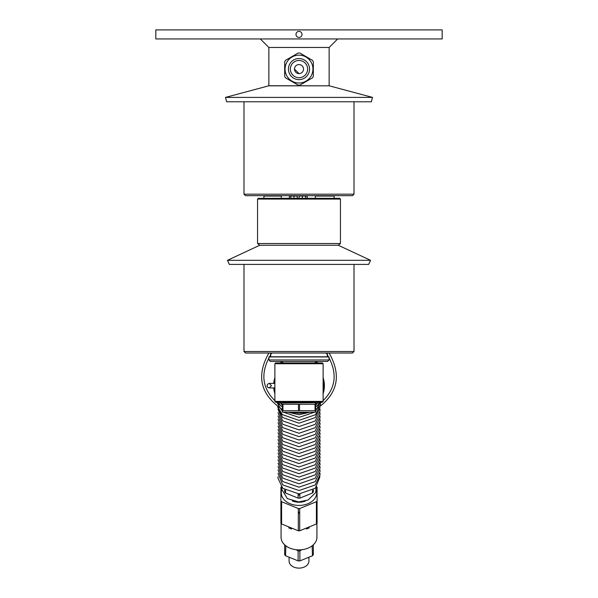 <?xml version="1.0" encoding="UTF-8"?>
<svg xmlns="http://www.w3.org/2000/svg" width="598" height="598" viewBox="0 0 598 598"><rect width="100%" height="100%" fill="white"/><g stroke="black" fill="none" stroke-linecap="round" stroke-linejoin="round"><path stroke-width="0.9" d="M298.327 568.1A8.409 5.935 0 0 0 298.38 568.1A8.409 5.935 0 0 0 299.62 568.1A8.409 5.935 0 0 0 299.673 568.1M308.919 557.777L308.919 561.111A9.919 7.004 180 0 1 299.733 568.093A9.919 7.004 180 0 1 298.267 568.093A9.919 7.004 180 0 1 289.081 561.111L289.081 557.777M284.685 544.83L284.685 554.697A16.049 11.332 0 0 0 285.56 555.774L298.125 560.894A16.049 11.332 0 0 0 299.875 560.894L312.44 555.774A16.049 11.332 0 0 0 313.315 554.697L313.315 544.83M285.844 545.817L285.56 555.774M285.56 545.757A16.049 11.332 180 0 1 285.044 545.159M298.125 560.894L298.125 550.878L296.152 549.712M301.848 549.712L299.875 550.878L299.875 560.894M299.875 550.878A16.049 11.332 180 0 1 298.125 550.878M312.44 555.774L312.156 545.817M312.956 545.159A16.049 11.332 180 0 1 312.44 545.757M307.193 198.319L307.193 196.062L299.112 196.062L299.112 198.319M334.155 198.319L334.155 196.062L315.333 196.062L315.333 198.319M281.366 198.319L281.366 196.062L263.92 196.062L263.92 198.319M297.303 198.319L297.303 196.062L289.357 196.062L289.357 198.319M294.478 69.091L299 73.606L294.478 69.091M340.449 199.074L339.694 198.319L258.306 198.319L257.551 199.074L340.449 199.074L340.449 243.536L257.551 243.536L257.551 199.074M305.286 501.057A12.73 8.992 180 0 1 299.957 502.208A13.186 9.314 180 0 1 298.021 502.208A12.73 8.992 180 0 1 292.714 501.057M312.44 490.375L312.44 493.021L299.875 498.141L299.875 493.903M298.125 493.903L298.125 495.002A16.049 11.332 0 0 0 299.875 495.002L299.875 494.262A16.049 11.332 0 0 1 298.125 494.262L298.125 498.141L285.56 493.021L285.56 490.375M312.44 493.021A16.049 11.332 0 0 0 313.315 491.945L313.315 489.807M284.685 489.807L284.685 491.945A16.049 11.332 0 0 0 285.096 492.49A16.049 11.332 0 0 0 285.56 493.021M298.125 498.141A16.049 11.332 0 0 0 299.875 498.141M337.668 38.945L329.139 47.466L268.861 47.466L260.332 38.945M328.825 85.82L268.861 85.738A2.257 2.257 0 0 1 269.175 85.82M327.562 361.469L270.438 361.469L268.936 359.959L329.064 359.959L327.562 361.469M329.064 359.959L329.064 356.946L268.936 356.946L268.936 359.959M327.33 356.797L270.67 356.797L327.33 356.797L327.33 353.029M155.824 29.9L442.176 29.9L442.176 38.945L155.824 38.945L155.824 29.9M295.988 34.422A3.012 3.012 0 0 0 300.51 37.031A3.012 3.012 0 0 0 300.51 31.814A3.012 3.012 0 0 0 295.988 34.422M313.315 61.833L313.315 76.342A16.049 16.049 0 0 1 312.44 77.86L299.875 85.11A16.049 16.049 0 0 1 298.125 85.11L285.56 77.86A16.049 16.049 0 0 1 284.685 76.342L284.685 61.833A16.049 16.049 0 0 1 285.56 60.316L298.125 53.058A16.049 16.049 0 0 1 299.875 53.058L312.44 60.316A16.049 16.049 0 0 1 313.315 61.833M299 55.143A13.941 13.941 0 0 0 286.928 76.058A13.941 13.941 0 0 0 311.072 76.058A13.941 13.941 0 0 0 299 55.143M299 73.606A4.522 4.522 0 0 0 302.917 66.827A4.522 4.522 0 0 0 295.083 66.827A4.522 4.522 0 0 0 299 73.606M299 58.537A10.547 10.547 0 0 0 289.866 74.361A10.547 10.547 0 0 0 308.134 74.361A10.547 10.547 0 0 0 299 58.537M299 77.71A8.626 8.626 0 0 1 290.374 69.084A8.626 8.626 0 0 1 299 60.458A8.626 8.626 0 0 1 307.626 69.084A8.626 8.626 0 0 1 299 77.71M327.323 85.82L329.259 85.82L372.509 97.407L225.491 97.407L268.741 85.82L327.323 85.82M225.491 97.407L226.657 101.772L371.343 101.772L372.509 97.407M259.853 245.255L338.251 245.255L340.449 243.536M297.228 198.319L297.228 196.062M243.991 351.519L354.009 351.519L352.506 353.029L245.494 353.029L243.991 351.519L243.991 264.413M227.457 260.317L229.363 264.413L368.637 264.413L370.543 260.317L227.457 260.317L259.749 245.255L257.551 243.536M315.58 412.037L315.58 410.736L315.198 412.254L282.802 412.254L282.42 410.736L282.42 412.037M282.42 404.285L282.42 410.736L282.959 410.736L282.959 404.285L282.42 404.285A24.944 24.944 0 0 1 280.298 402.162M282.959 404.285L298.462 404.285L298.462 410.736L282.959 410.736M299.538 404.285L315.041 404.285L315.041 410.736L299.538 410.736L299.538 404.285L298.462 404.285M315.58 402.977L315.58 404.285L315.198 402.76L282.42 402.977M315.041 410.736L315.58 410.736L315.58 404.285L315.041 404.285M299.538 410.736L298.462 410.736M323.114 401.408L274.886 401.408L274.886 363.726L323.114 363.726L323.114 401.408L322.359 402.162L275.641 402.162L274.886 401.408L274.886 363.726L275.641 362.971L322.359 362.971L323.114 363.726M274.886 363.726L275.641 362.971M280.918 361.469L280.918 362.971M281.606 362.971L281.606 361.469M316.394 361.469L316.394 362.971M317.082 362.971L317.082 361.469M316.394 523.975A20.496 14.472 180 0 0 317.082 523.138L317.082 505.437A20.496 14.472 180 0 1 316.394 506.282L316.394 523.975L299.688 530.792L299.688 513.091A20.496 14.472 180 0 1 298.312 513.091L298.312 530.792L281.606 523.975A20.496 14.472 180 0 1 280.918 523.138L280.918 505.437A20.496 14.472 180 0 0 281.606 506.282L281.606 505.542A20.496 14.472 180 0 1 280.918 504.697L280.918 505.437M317.082 500.87L317.082 504.697A20.496 14.472 180 0 1 316.394 505.542L316.394 501.715A20.496 14.472 180 0 0 317.082 500.87L317.082 487.25A20.496 14.472 180 0 0 316.738 486.802M281.606 523.975L281.606 501.715L298.312 508.524L298.312 512.351A20.496 14.472 180 0 0 299.688 512.351L299.688 508.524L316.394 501.715M316.267 490.143A17.708 12.506 180 0 1 299 505.422A17.708 12.506 180 0 1 281.733 490.143M281.606 501.715A20.496 14.472 180 0 1 280.918 500.87L280.918 487.25A20.496 14.472 180 0 1 281.262 486.802M299.688 508.524A20.496 14.472 180 0 1 298.312 508.524M305.728 500.93A13.186 9.314 180 0 1 299.979 502.208M298.021 502.208A13.186 9.314 180 0 1 292.273 500.93M280.918 500.87L280.918 504.697M317.082 491.078L317.082 491.81L317.082 491.078M280.918 491.81L280.918 491.078L280.918 491.81M298.312 512.351L298.312 513.091L298.312 512.351M299.688 530.792A20.496 14.472 180 0 1 298.312 530.792M300.271 549.839A16.43 11.601 180 0 1 300.218 549.839A16.43 11.601 180 0 1 297.782 549.839A16.43 11.601 180 0 1 297.729 549.839M316.933 523.332L316.933 537.206A17.933 12.663 180 0 1 300.331 549.839A17.933 12.663 180 0 1 297.669 549.839A17.933 12.663 180 0 1 281.247 539.022A17.933 12.663 180 0 1 281.067 537.206L281.067 523.332M309.263 527.847A17.933 12.663 180 0 1 306.37 529.006M291.63 529.006A17.933 12.663 180 0 1 288.737 527.847M243.991 194.178L245.494 195.681L352.506 195.681L354.009 194.178L243.991 194.178L243.991 101.772M282.42 404.891A25.393 25.393 0 0 1 279.7 402.162M274.886 393.619A25.393 25.393 0 0 1 273.705 387.915M273.705 383.393A25.393 25.393 0 0 1 274.886 377.689M323.114 377.689A25.393 25.393 0 0 1 323.114 393.619M314.114 402.162A22.38 22.38 0 0 1 313.434 402.76M284.566 402.76A22.38 22.38 0 0 1 283.886 402.162M318.3 402.162A25.393 25.393 0 0 1 315.58 404.891M323.114 379.281A24.944 24.944 0 0 1 323.114 392.034M317.702 402.162A24.944 24.944 0 0 1 315.58 404.293M274.886 392.034A24.944 24.944 0 0 1 274.161 387.915M274.161 383.393A24.944 24.944 0 0 1 274.886 379.281M315.856 402.162A23.591 23.591 0 0 1 315.228 402.775M282.772 402.775A23.591 23.591 0 0 1 282.144 402.162M329.139 353.029C342.078 376.037 337.556 394.852 315.58 409.466M307.85 412.254L299 413.315L290.15 412.254M282.42 409.466C260.444 394.852 255.922 376.037 268.861 353.029M271.694 353.082C258.456 374.385 262.029 392.333 282.42 406.932M315.58 406.932C335.971 392.333 339.544 374.385 326.306 353.082M305.578 198.319L305.578 196.062M302.364 198.319L302.364 196.062M293.984 198.319L293.984 196.062M290.882 198.319L290.882 196.062M312.649 402.476L313.031 402.162M284.969 402.162L285.351 402.476M277.734 406.737L282.353 414.586L299 420.379L315.52 414.691L320.476 404.285L320.296 402.484M277.704 402.476L277.547 403.814M283.631 412.254L299 417.397L314.369 412.254M315.58 411.185L320.349 402.162M277.651 402.162L278.459 405.295L282.42 411.185M288.139 412.254L299 414.75L309.861 412.254M317.448 405.87L319.429 402.162M278.578 402.162L280.552 405.87M315.58 405.481L317.441 403.119M280.559 403.119L282.42 405.481M312.567 402.162L313.165 402.76L313.83 402.162M284.17 402.162L284.835 402.76L285.433 402.162M272.703 383.393L269.235 383.393L271.492 385.658L269.235 387.915L274.886 387.915M272.703 387.915L269.235 387.915L267.635 387.25L267.044 386.211L267.448 384.267L269.235 383.393L274.886 383.393M278.048 473.295L282.675 484.866L299 490.547L315.206 484.978L320.072 474.752L319.952 473.302M278.048 469.931L282.675 481.495L299 487.183L315.206 481.607L320.072 471.381L319.952 469.931M278.048 466.56L282.675 478.131L299 483.812L315.206 478.236L320.072 468.01L319.952 466.56M278.048 463.188L282.675 474.76L299 480.441L315.206 474.872L320.072 464.646L319.952 463.196M278.048 459.825L282.675 471.388L299 477.077L315.206 471.501L320.072 461.275L319.952 459.825M278.048 456.453L282.675 468.025L299 473.706L315.206 468.129L320.072 457.904L319.952 456.453M278.048 453.082L282.675 464.653L299 470.334L315.206 464.766L320.072 454.54L319.952 453.09M278.048 449.718L282.675 461.282L299 466.971L315.206 461.394L320.072 451.169L319.952 449.718M278.048 446.347L282.675 457.919L299 463.6L315.206 458.023L320.072 447.797L319.952 446.347M278.048 442.976L282.675 454.547L299 460.228L315.206 454.659L320.072 444.434L319.952 442.983M278.048 439.612L282.675 451.176L299 456.865L315.206 451.288L320.072 441.062L319.952 439.612M278.048 436.241L282.675 447.812L299 453.493L315.206 447.917L320.072 437.691L319.952 436.241M278.048 432.87L282.675 444.441L299 450.122L315.206 444.553L320.072 434.327L319.952 432.877M278.048 429.506L282.675 441.07L299 446.758L315.206 441.182L320.072 430.956L319.952 429.506M278.048 426.135L282.675 437.706L299 443.387L315.206 437.811L320.072 427.585L319.952 426.135M278.048 422.764L282.675 434.335L299 440.016L315.206 434.447L320.072 424.221L319.952 422.771M278.048 419.4L282.675 430.964L299 436.652L315.206 431.076L320.072 420.85L319.952 419.4M278.048 416.029L282.675 427.6L299 433.281L315.206 427.705L320.072 417.479L319.952 416.029M278.048 412.657L282.675 424.229L299 429.91L315.206 424.341L320.072 414.115L319.952 412.665M278.048 409.294L282.675 420.857L299 426.546L315.206 420.97L320.072 410.744L319.952 409.294M277.928 407.604L282.675 417.494L299 423.175L315.206 417.598L320.072 407.597M332.675 196.062L332.675 195.681M265.325 196.062L265.325 195.681M315.281 362.971L315.281 361.469M282.719 362.971L282.719 361.469M319.952 476.666L315.325 488.237L299 493.918L282.794 488.342L277.928 478.116L278.048 476.666M281.8 487.392L281.665 489.127L287.332 498.597L298.694 501.924L308.067 500.04L315.669 492.573L316.2 487.392M270.67 353.029L270.67 356.797L271.118 356.946M268.861 47.466L268.861 85.738M329.139 47.466L329.139 85.738M354.009 351.519L354.009 264.413M338.251 245.255L370.543 260.317M354.009 194.178L354.009 101.772"/></g></svg>
